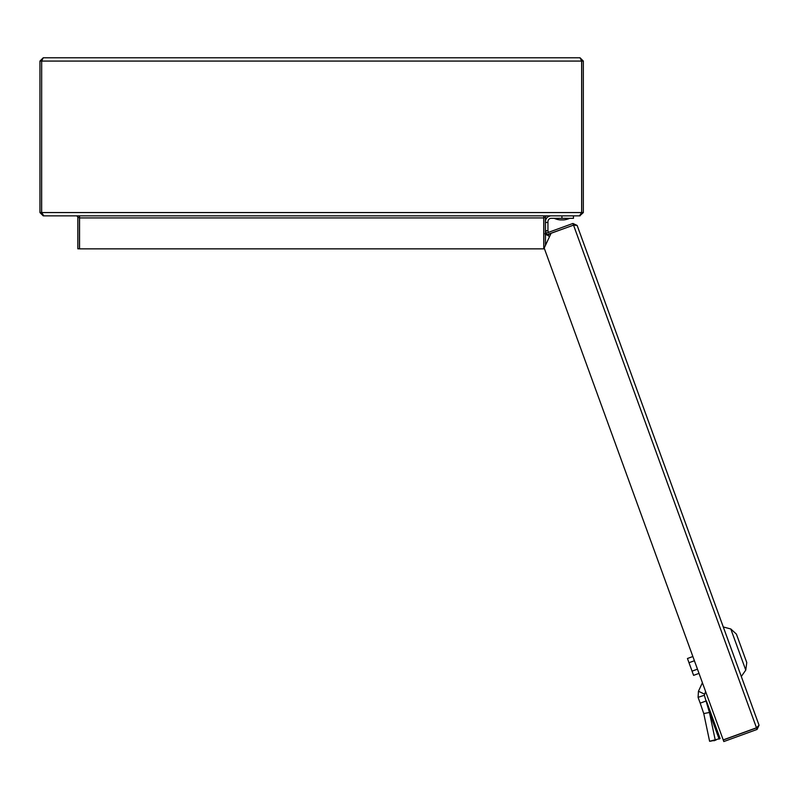 <?xml version="1.0" encoding="UTF-8"?>
<svg xmlns="http://www.w3.org/2000/svg" width="799" height="799" viewBox="0 0 799 799"><rect width="100%" height="100%" fill="white"/><g stroke="black" fill="none" stroke-linecap="round" stroke-linejoin="round"><path stroke-width="1.2" d="M581.642 212.564L579.475 215.86L43.825 215.86L41.658 212.564L42.207 213.842L41.598 212.564L39.95 212.564L39.95 61.074L43.246 57.778L41.658 61.074L41.658 212.564L581.642 212.564L581.642 61.074L580.044 57.778L43.246 57.778M41.598 212.564L41.678 60.574M581.692 212.564L583.34 212.564L583.34 61.074L581.692 61.074L581.692 212.564L581.093 213.842M581.622 60.574L581.692 61.074M580.044 57.778L583.34 61.074M580.044 215.57L583.34 212.564M544.269 215.86A3.296 3.296 0 0 0 543.819 217.508L545.467 217.508A1.648 1.648 0 0 1 547.115 215.86L580.044 215.86M39.95 212.564L43.246 215.86L76.175 215.86A1.648 1.648 0 0 1 77.823 217.508L77.823 248.789L79.471 248.789L79.471 217.508L77.823 217.508M79.471 217.508A3.296 3.296 0 0 0 79.031 215.86M544.469 248.789L543.819 248.789L543.819 217.508M545.467 245.333L545.467 234.706M545.467 233.458L545.467 217.508M79.55 215.86L79.55 217.927L543.739 217.927L543.739 215.86M543.739 217.927L543.739 248.849L79.55 248.849L79.55 217.927M79.55 248.849L543.739 248.849M546.406 233.967L545.467 230.821L547.944 230.821L547.944 221.623A3.296 3.296 0 0 1 551.23 218.327L561.937 218.327L561.937 215.86M547.944 230.681L545.467 230.681M573.462 215.86L573.462 218.327L561.937 218.327M551.23 215.86A5.763 5.763 0 0 0 545.467 221.623M547.944 230.821L548.474 232.619M546.945 234.666A5.763 5.763 0 0 0 548.124 235.675L549.322 233.807M550.601 234.327L549.622 233.698M549.552 236.584L548.124 235.675M569.677 218.327A19.006 19.006 0 0 1 563.714 219.895L560.159 219.895A19.006 19.006 0 0 1 554.196 218.327M133.813 57.778L489.487 57.778M757.082 729.437L756.523 727.899L723.255 740.004L723.814 741.552L757.082 729.437L759.05 725.222L577.138 225.428L759.05 725.222L756.483 727.789L723.215 739.894L544.199 248.06L551.09 233.288L573.522 225.118L577.138 225.428L572.923 223.46L545.068 233.598L545.627 235.146L574.181 224.918L573.522 225.118L756.483 727.789M756.523 727.899L757.112 727.519M741.312 676.483L745.767 670.111L730.795 628.973L723.285 626.965M736.408 634.116L730.795 628.973L736.408 634.116L746.765 662.571L737.077 635.964M715.275 740.204L709.432 712.478L703.759 713.567L709.602 741.282L720.089 738.526L706.386 700.893L700.194 703.15L698.166 697.567A8.23 8.23 0 0 1 698.086 697.347L698.446 691.265L702.411 682.755M719.13 739.125L709.432 712.478L704.358 695.31A1.648 1.648 0 0 1 704.338 695.27L705.597 691.505M704.408 694.051L698.446 691.265M699.005 673.387L693.592 675.365L687.45 658.496L692.863 656.528M688.988 662.711L694.401 660.743M692.054 671.14L697.467 669.172M704.338 695.27L698.086 697.347M713.447 740.204L713.897 740.783L713.487 740.303L713.897 740.783L716.164 739.954M703.759 713.567L700.194 703.15L703.759 713.567M710.481 741.112L711.15 740.993M710.501 741.182L713.137 740.613M581.642 61.074L41.658 61.074M39.95 61.074L41.598 61.074M547.944 222.442L545.467 222.442M572.923 223.46L573.482 225.008M745.767 670.111L746.765 662.571L745.767 670.111"/></g></svg>
